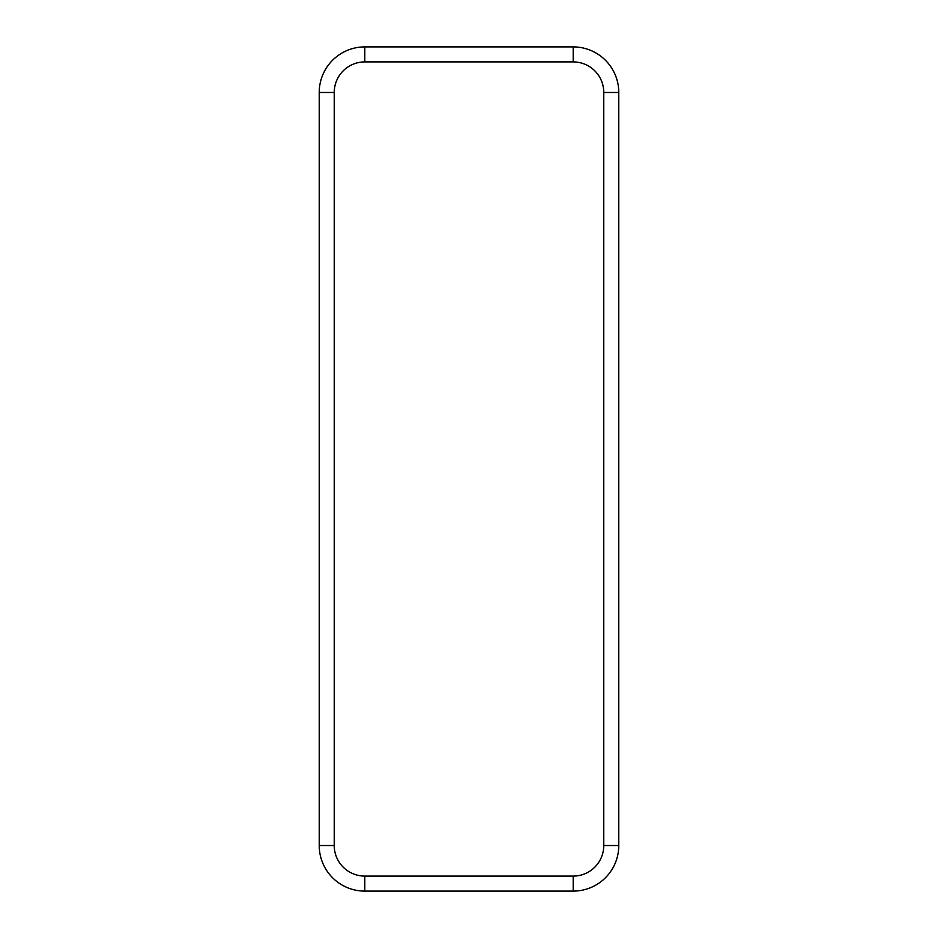 <?xml version="1.0" encoding="UTF-8"?>
<svg xmlns="http://www.w3.org/2000/svg" width="938" height="938" viewBox="0 0 938 938"><rect width="100%" height="100%" fill="white"/><g stroke="black" fill="none" stroke-linecap="round" stroke-linejoin="round"><path stroke-width="1.41" d="M603.767 92.475L603.767 845.525A30.567 30.567 0 0 1 573.2 876.092L364.8 876.092A30.567 30.567 0 0 1 334.233 845.525L334.233 92.475A30.567 30.567 0 0 1 364.8 61.908L573.2 61.908A30.567 30.567 0 0 1 603.767 92.475L618.775 92.475A45.575 45.575 0 0 0 573.2 46.9L364.8 46.9A45.575 45.575 0 0 0 319.225 92.475L319.225 845.525A45.575 45.575 0 0 0 364.8 891.1L573.2 891.1A45.575 45.575 0 0 0 618.775 845.525L618.775 92.475M573.2 61.908L573.2 46.9M603.767 845.525L618.775 845.525M573.2 876.092L573.2 891.1M364.8 876.092L364.8 891.1M334.233 845.525L319.225 845.525M334.233 92.475L319.225 92.475M364.8 61.908L364.8 46.9"/></g></svg>

